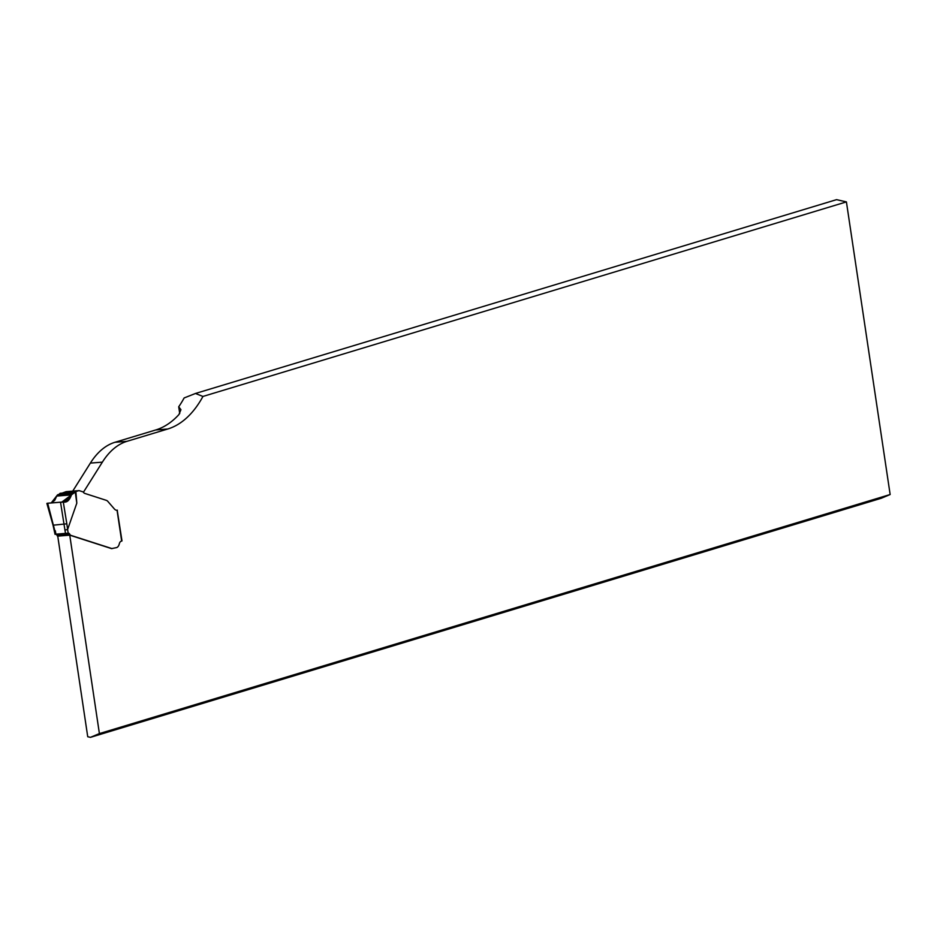 <?xml version="1.0" encoding="UTF-8"?>
<svg xmlns="http://www.w3.org/2000/svg" width="937" height="937" viewBox="0 0 937 937"><rect width="100%" height="100%" fill="white"/><g stroke="black" fill="none" stroke-linecap="round" stroke-linejoin="round"><path stroke-width="1.41" d="M167.746 429.005L155.741 429.966A126.167 70.884 -94.6 0 0 178.932 414.552L180.935 409.692L178.709 406.787A126.167 70.884 85.4 0 0 184.132 397.956L195.47 393.47L202.942 396.445A126.167 70.884 -94.6 0 1 167.746 429.005L126.963 441.327A97.05 54.533 85.4 0 0 102.367 462.14L83.393 492.3M178.709 406.787L179.728 413.568M202.942 396.445L846.416 201.9L890.15 494.525L99.404 733.589L90.444 737.349L87.727 736.728L57.743 536.128L69.748 535.156L111.269 548.52A9.71 5.458 85.4 0 0 111.573 548.602L116.575 547.606A7.273 4.088 85.4 0 0 119.327 543.788A4.849 2.729 -94.6 0 1 121.166 541.235L121.634 540.86M116.879 510.278A7.765 4.357 85.4 0 0 117.207 510.208L121.986 540.895M69.748 535.156L99.404 733.589M195.47 393.47L836.565 199.651L846.416 201.9M90.444 737.349L881.202 498.285L890.15 494.525M155.741 429.966L114.958 442.287A97.05 54.533 85.4 0 0 90.362 463.101L72.735 491.129M66.304 491.656A1.944 1.089 85.4 0 0 66.164 491.656A1.944 1.089 85.4 0 0 66.035 491.679L78.837 490.648L75.874 491.55L76.811 503.146L67.593 529.546L64.934 530.026L60.53 502.185L65.567 501.892L71.446 494.888L61.854 502.08L47.283 503.286L60.53 502.185L47.67 503.216L54.779 530.576M67.593 529.546A79.586 44.718 -94.6 0 1 68.178 533.176L55.353 534.219M68.178 533.176A2.916 1.64 -94.6 0 1 68.354 533.153A2.916 1.64 -94.6 0 1 69.748 534.207L70.439 535.226L111.679 548.496A9.71 5.458 85.4 0 0 111.983 548.578L112.007 548.649M78.837 490.648A1.944 1.089 -94.6 0 1 78.966 490.625A1.944 1.089 -94.6 0 1 79.223 490.66L82.807 491.808A1.944 1.089 -94.6 0 1 83.346 492.23A5.47 3.069 85.4 0 0 84.834 493.424L106.15 500.288A9.71 5.458 -94.6 0 1 107.521 501.049L114.267 508.838A7.765 4.357 85.4 0 0 117.066 510.278L117.383 510.15M57.766 536.292L56.946 535.226A2.916 1.64 85.4 0 0 56.232 534.371M66.035 491.679L57.579 494.818L51.219 502.923L54.709 500.37L56.759 496.06L71.446 494.888L75.874 491.55M47.283 503.286L63.283 501.998L71.446 494.888L56.759 496.06L51.219 502.923L54.709 500.37L56.759 496.06L71.446 494.888L56.759 496.06L51.219 502.923M76.811 503.146L75.206 491.89M60.53 502.185L63.283 501.998C66.808 502.794 69.525 500.417 71.446 494.888L61.854 502.08L47.682 503.263M102.367 462.14L90.362 463.101M126.963 441.327L114.958 442.287M55.33 530.799A77.642 43.629 -94.6 0 1 55.915 534.395M55.06 534.371L53.034 525.2L66.832 523.818L67.64 529.475M65.52 533.633A77.642 43.629 85.4 0 0 64.934 530.026M121.669 541.082L117.066 510.278M56.759 496.06L71.446 494.888M57.579 494.818L72.196 493.647M74.07 492.335L59.781 493.483M60.261 493.26L74.48 492.124M117.207 510.208L121.986 540.918M63.283 501.998L66.832 523.818M69.748 534.207L56.946 535.226M70.099 534.886L57.298 535.917M60.542 502.302L63.294 502.08M66.164 491.656L78.966 490.625M53.034 525.2L46.885 503.415"/></g></svg>
